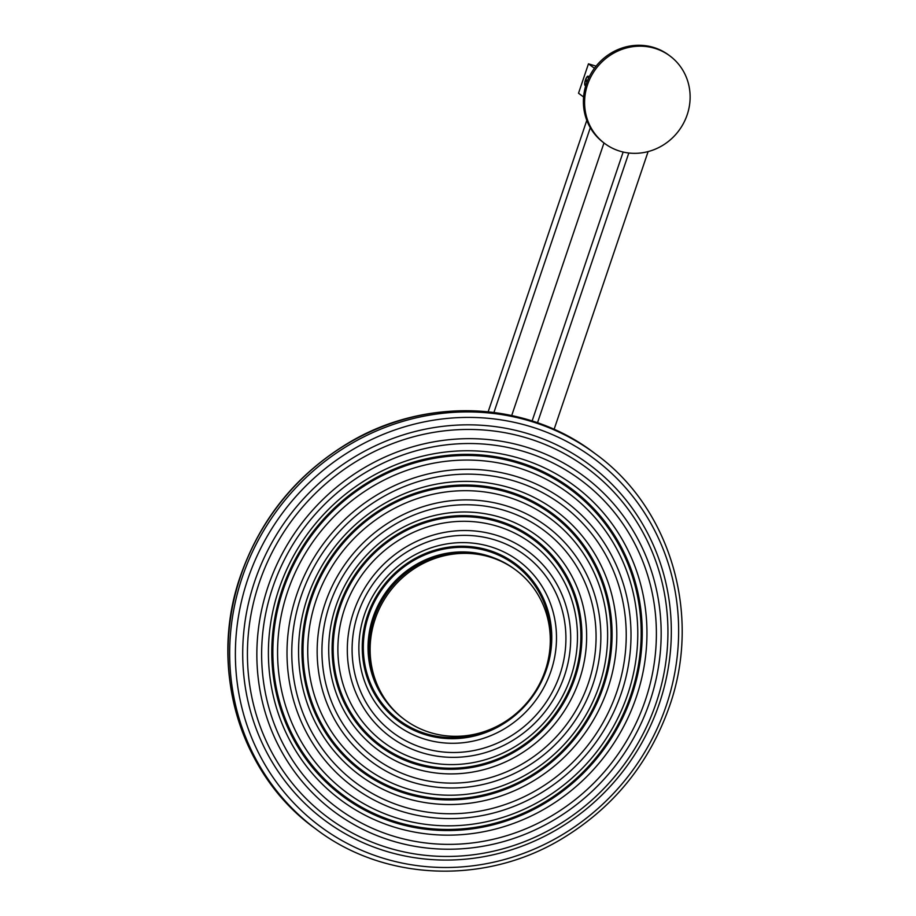 <?xml version="1.0" encoding="UTF-8"?>
<svg xmlns="http://www.w3.org/2000/svg" width="916" height="916" viewBox="0 0 916 916"><rect width="100%" height="100%" fill="white"/><g stroke="black" fill="none" stroke-linecap="round" stroke-linejoin="round"><path stroke-width="1.37" d="M515.868 570.096L514.666 569.202A93.18 88.314 126.7 0 0 373.968 618.243A93.18 88.314 126.7 0 0 403.349 718.671L404.54 719.564A93.18 88.314 126.7 0 0 545.249 670.535A93.18 88.314 126.7 0 0 515.868 570.096A93.18 88.314 126.7 0 0 375.159 619.136A93.18 88.314 126.7 0 0 404.54 719.564M588.69 77.974A4.912 1.477 -73.2 0 0 588.484 76.589A4.912 1.477 -73.2 0 0 585.427 79.978A4.912 1.477 -73.2 0 0 585.782 85.509A4.912 1.477 -73.2 0 0 585.805 85.486M687.172 114.809A54.582 51.731 126.7 0 0 669.962 55.979A54.582 51.731 126.7 0 0 587.545 84.696A54.582 51.731 126.7 0 0 604.755 143.537A54.582 51.731 126.7 0 0 687.172 114.809M669.962 55.979L668.772 55.086A54.582 51.731 126.7 0 0 586.343 83.814A54.582 51.731 126.7 0 0 603.564 142.644L604.755 143.537M493.919 412.463L590.305 127.725M511.712 415.52L603.976 142.953M488.159 411.799L586.801 120.351M532.116 420.971L623.143 152.033M537.497 422.78L628.811 153.006M554.088 429.386L648.116 151.587M594.438 68.288L588.461 63.834L596.087 66.147M583.595 97.004L578.523 93.226L588.461 63.834M587.454 80.814L585.828 79.429A4.294 1.294 -73.2 0 1 587.637 76.818A4.294 1.294 -73.2 0 1 588.427 78.536M587.202 81.444L585.427 80.597L587.019 81.948M585.427 80.597A4.294 1.294 -73.2 0 0 586.011 84.844M316.089 829.175L314.486 827.995A233.935 221.718 -53.3 0 1 240.725 575.855A233.935 221.718 -53.3 0 1 593.957 452.756L595.549 453.947C670.695 508.174 701.862 614.785 669.47 706.293C649.181 763.864 612.93 808.267 560.707 839.514C484.06 885.245 384.01 881.066 316.089 829.175A233.935 221.718 -53.3 0 1 242.328 577.046A233.935 221.718 -53.3 0 1 595.549 453.947M666.23 705.686A229.252 217.275 126.7 0 0 530.124 426.467A229.252 217.275 126.7 0 0 247.789 579.221A229.252 217.275 126.7 0 0 383.907 858.441A229.252 217.275 126.7 0 0 666.23 705.686M659.325 703.602A221.683 210.108 -53.3 0 1 386.323 851.308A221.683 210.108 -53.3 0 1 254.705 581.317A221.683 210.108 -53.3 0 1 527.708 433.6A221.683 210.108 -53.3 0 1 659.325 703.602M259.194 582.965A217.493 206.134 126.7 0 0 388.315 847.861A217.493 206.134 126.7 0 0 656.165 702.938A217.493 206.134 126.7 0 0 527.032 438.043A217.493 206.134 126.7 0 0 259.194 582.965M649.845 701.622A209.111 198.188 126.7 0 0 525.692 446.928A209.111 198.188 126.7 0 0 268.17 586.263A209.111 198.188 126.7 0 0 392.323 840.957A209.111 198.188 126.7 0 0 649.845 701.622M272.682 587.625A204.165 193.505 -53.3 0 1 524.112 451.588A204.165 193.505 -53.3 0 1 645.333 700.259A204.165 193.505 -53.3 0 1 393.903 836.297A204.165 193.505 -53.3 0 1 272.682 587.625M279.002 588.954A195.784 185.559 -53.3 0 1 520.116 458.492A195.784 185.559 -53.3 0 1 636.357 696.95A195.784 185.559 -53.3 0 1 395.243 827.411A195.784 185.559 -53.3 0 1 279.002 588.954M282.162 589.606A191.593 181.586 126.7 0 0 395.918 822.969A191.593 181.586 126.7 0 0 631.868 695.301A191.593 181.586 126.7 0 0 518.112 461.939A191.593 181.586 126.7 0 0 282.162 589.606M630.861 694.992A190.494 180.544 -53.3 0 1 396.262 821.927A190.494 180.544 -53.3 0 1 283.17 589.915A190.494 180.544 -53.3 0 1 517.758 462.981A190.494 180.544 -53.3 0 1 630.861 694.992M287.658 591.564A186.303 176.57 126.7 0 0 398.265 818.469A186.303 176.57 126.7 0 0 627.7 694.339A186.303 176.57 126.7 0 0 517.093 467.423A186.303 176.57 126.7 0 0 287.658 591.564M621.38 693.011A177.922 168.624 126.7 0 0 515.742 476.32A177.922 168.624 126.7 0 0 296.635 594.873A177.922 168.624 126.7 0 0 402.273 811.565A177.922 168.624 126.7 0 0 621.38 693.011M301.146 596.236A172.975 163.941 -53.3 0 1 514.174 480.969A172.975 163.941 -53.3 0 1 616.869 691.649A172.975 163.941 -53.3 0 1 403.841 806.916A172.975 163.941 -53.3 0 1 301.146 596.236M307.467 597.553A164.594 155.995 -53.3 0 1 510.166 487.873A164.594 155.995 -53.3 0 1 607.892 688.351A164.594 155.995 -53.3 0 1 405.193 798.019A164.594 155.995 -53.3 0 1 307.467 597.553M310.627 598.217A160.403 152.033 126.7 0 0 405.857 793.577A160.403 152.033 126.7 0 0 603.404 686.702A160.403 152.033 126.7 0 0 508.162 491.331A160.403 152.033 126.7 0 0 310.627 598.217M602.396 686.393A159.304 150.98 -53.3 0 1 406.212 792.546A159.304 150.98 -53.3 0 1 311.635 598.514A159.304 150.98 -53.3 0 1 507.819 492.373A159.304 150.98 -53.3 0 1 602.396 686.393M316.123 600.175A155.113 147.007 126.7 0 0 408.215 789.088A155.113 147.007 126.7 0 0 599.236 685.729A155.113 147.007 126.7 0 0 507.143 496.815A155.113 147.007 126.7 0 0 316.123 600.175M592.915 684.412A146.732 139.06 126.7 0 0 505.804 505.701A146.732 139.06 126.7 0 0 325.1 603.472A146.732 139.06 126.7 0 0 412.211 782.184A146.732 139.06 126.7 0 0 592.915 684.412M329.611 604.835A141.785 134.377 -53.3 0 1 504.224 510.361A141.785 134.377 -53.3 0 1 588.404 683.05A141.785 134.377 -53.3 0 1 413.792 777.524A141.785 134.377 -53.3 0 1 329.611 604.835M335.932 606.152A133.404 126.442 -53.3 0 1 500.216 517.265A133.404 126.442 -53.3 0 1 579.427 679.741A133.404 126.442 -53.3 0 1 415.131 768.638A133.404 126.442 -53.3 0 1 335.932 606.152M339.092 606.816A129.213 122.469 126.7 0 0 415.807 764.196A129.213 122.469 126.7 0 0 574.939 678.092A129.213 122.469 126.7 0 0 498.224 520.712A129.213 122.469 126.7 0 0 339.092 606.816M573.931 677.794A128.114 121.416 -53.3 0 1 416.162 763.154A128.114 121.416 -53.3 0 1 340.099 607.125A128.114 121.416 -53.3 0 1 497.869 521.754A128.114 121.416 -53.3 0 1 573.931 677.794M344.588 608.774A123.923 117.443 126.7 0 0 418.165 759.696A123.923 117.443 126.7 0 0 570.771 677.13A123.923 117.443 126.7 0 0 497.193 526.196A123.923 117.443 126.7 0 0 344.588 608.774M564.451 675.802A115.542 109.508 126.7 0 0 495.854 535.093A115.542 109.508 126.7 0 0 353.565 612.071A115.542 109.508 126.7 0 0 422.161 752.792A115.542 109.508 126.7 0 0 564.451 675.802M358.076 613.434A110.596 104.825 -53.3 0 1 494.274 539.742A110.596 104.825 -53.3 0 1 559.939 674.439A110.596 104.825 -53.3 0 1 423.742 748.143A110.596 104.825 -53.3 0 1 358.076 613.434M364.396 614.762A102.214 96.878 -53.3 0 1 490.278 546.646A102.214 96.878 -53.3 0 1 550.963 671.142A102.214 96.878 -53.3 0 1 425.081 739.246A102.214 96.878 -53.3 0 1 364.396 614.762M367.556 615.415A98.023 92.905 126.7 0 0 425.757 734.804A98.023 92.905 126.7 0 0 546.474 669.493A98.023 92.905 126.7 0 0 488.274 550.104A98.023 92.905 126.7 0 0 367.556 615.415M497.033 726.285A96.924 91.863 -53.3 0 1 394.338 716.346A96.924 91.863 -53.3 0 1 368.564 615.724A96.924 91.863 -53.3 0 1 481.953 549.566A96.924 91.863 -53.3 0 1 548.787 656.783M493.621 557.787A92.734 87.89 126.7 0 0 373.052 617.373A92.734 87.89 126.7 0 0 386.38 701.77M314.486 827.995C239.339 773.757 208.172 667.157 240.565 575.649C260.682 518.513 296.578 474.316 348.252 443.046C425.035 396.685 525.715 400.613 593.957 452.756"/></g></svg>
